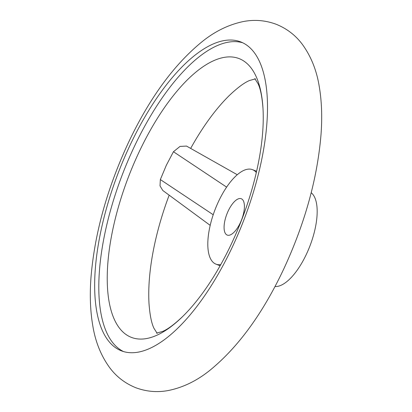 <?xml version="1.0" encoding="UTF-8"?>
<svg xmlns="http://www.w3.org/2000/svg" width="412" height="412" viewBox="0 0 412 412"><rect width="100%" height="100%" fill="white"/><g stroke="black" fill="none" stroke-linecap="round" stroke-linejoin="round"><path stroke-width="0.62" d="M210.192 225.364L162.786 190.478L160.021 185.889L160.345 179.565L166.33 165.269L173.447 151.729L180.018 146.42L186.523 146.075L237.281 174.734M190.668 148.413A149.432 60.543 111.1 0 1 229.093 95.718C237.492 87.71 244.321 82.632 249.584 80.489L255.44 78.877M157.173 333.359L153.918 328.225C151.462 323.106 149.814 314.758 148.984 303.181A149.432 60.543 111.1 0 1 169.162 195.17M232.353 246.999A165.588 67.084 111.1 0 1 121.432 350.849A165.588 67.084 111.1 0 1 129.806 145.755A165.588 67.084 111.1 0 1 240.726 41.906A165.588 67.084 111.1 0 1 232.353 246.999M138.957 152.296A149.432 60.543 -68.9 0 0 122.41 331.48A149.432 60.543 -68.9 0 0 182.907 316.282A149.432 60.543 -68.9 0 0 231.503 243.667A149.432 60.543 -68.9 0 0 263.016 108.82A149.432 60.543 -68.9 0 0 217.69 59.091A149.432 60.543 -68.9 0 0 138.957 152.296M242.771 42.791A165.588 67.084 -68.9 0 0 133.957 147.357A165.588 67.084 -68.9 0 0 123.538 351.565M240.278 222.861A19.482 7.895 -68.9 0 0 241.262 198.733A19.482 7.895 -68.9 0 0 228.212 210.949A19.482 7.895 -68.9 0 0 227.228 235.082A19.482 7.895 -68.9 0 0 240.278 222.861M274.995 286.52A50.65 20.523 -68.9 0 0 306.42 254.204A50.65 20.523 -68.9 0 0 311.204 192.744M256.321 172.52A50.65 20.523 -68.9 0 0 252.489 169.656A50.65 20.523 -68.9 0 0 218.561 201.422A50.65 20.523 -68.9 0 0 216.001 264.159A50.65 20.523 -68.9 0 0 220.76 264.612M226.626 187.12L173.447 151.729M213.215 214.745L160.345 179.565M276.174 24.267C286.86 28.582 295.6 35.303 302.398 44.434C311.075 56.418 316.699 70.467 319.259 86.582C321.715 101.105 322.308 116.993 321.036 134.25C317.441 178.257 304.998 223.196 283.714 269.067C262.66 313.702 237.961 347.527 209.61 370.543C196.879 380.755 183.273 387.383 168.796 390.422C157.626 392.615 146.636 391.719 135.826 387.733C125.14 383.418 116.4 376.697 109.602 367.566C100.925 355.582 95.301 341.533 92.741 325.418C90.285 310.895 89.692 295.007 90.964 277.75C94.559 233.743 107.002 188.804 128.286 142.933C149.34 98.298 174.039 64.473 202.39 41.458C215.121 31.245 228.727 24.617 243.204 21.578C254.374 19.385 265.364 20.281 276.174 24.267M156.56 333.123L162.416 331.511C167.679 329.368 174.508 324.29 182.907 316.282M216.001 264.159L220.121 265.75M252.489 169.656L256.609 171.248M254.827 78.641L258.082 83.775C260.538 88.894 262.187 97.242 263.016 108.82"/></g></svg>
